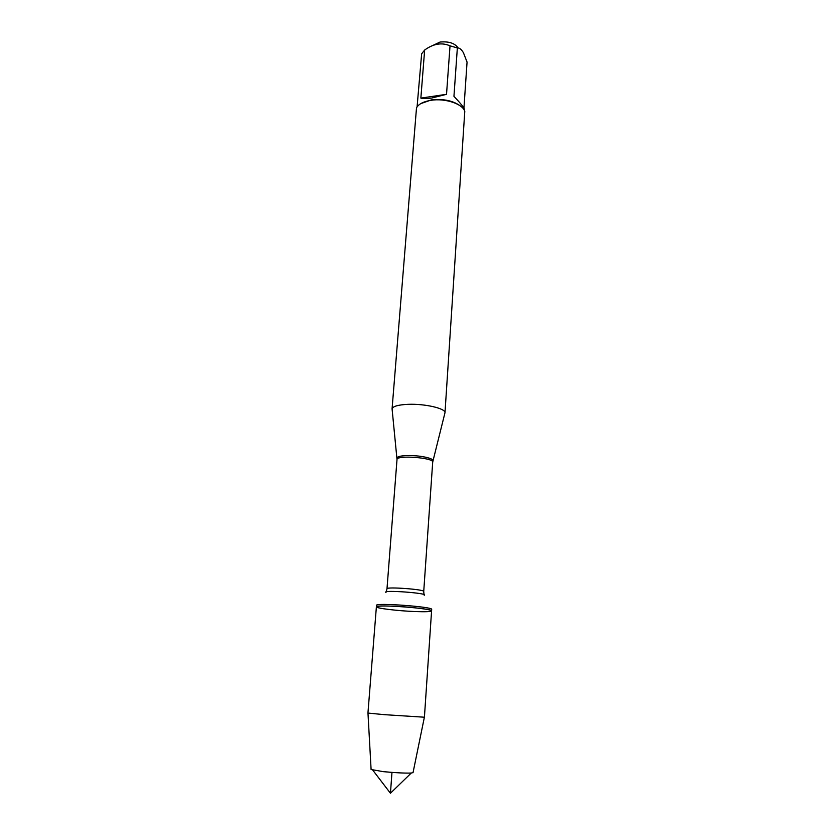 <?xml version="1.0" encoding="UTF-8"?>
<svg xmlns="http://www.w3.org/2000/svg" width="835" height="835" viewBox="0 0 835 835"><rect width="100%" height="100%" fill="white"/><g stroke="black" fill="none" stroke-linecap="round" stroke-linejoin="round"><path stroke-width="1.25" d="M431.674 609.373C433.469 606.847 375.103 602.557 376.512 605.323L376.387 606.836C374.978 604.122 433.365 608.412 431.58 610.896C430.923 611.721 425.339 611.94 414.838 611.544C397.721 610.886 375.729 608.235 376.387 606.836C376.898 606.033 382.326 605.813 392.659 606.179C410.152 606.815 432.488 609.56 431.58 610.896L431.674 609.373M392.147 409.609L392.074 408.837C392.867 406.321 398.159 404.818 407.96 404.338C424.66 403.576 445.723 408.44 444.982 412.73L444.794 413.482M444.982 412.834L464.782 111.358C462.767 103.905 445.076 97.998 431.058 100.294C423.491 101.536 418.638 104.041 416.508 107.809L392.064 408.952M432.822 45.455L440.055 42.042C448.886 41.239 454.918 43.222 458.154 48.023M417.082 106.87L421.644 53.816L424.639 50.048C433.396 43.671 441.861 42.261 450.023 45.831L457.35 47.939L453.948 96.317C460.774 103.561 464.27 107.913 464.427 109.395L464.364 110.345M463.936 108.132L467.057 62.082L463.446 52.762C461.421 49.328 459.386 47.72 457.35 47.939M420.861 98.112C423.355 98.749 426.956 98.728 431.653 98.05L446.527 94.313L420.861 98.112L424.639 50.048M446.527 94.313L450.023 45.831M461.129 106.556C453.843 100.847 443.969 98.624 431.507 99.876L420.83 103.603M431.58 610.896L424.42 717.213L384.413 714.666L367.943 713.069L376.387 606.836M371.095 769.505L383.307 771.655C395.55 772.803 404.85 773.273 411.237 773.043L413.054 772.594M391.97 772.406L390.446 793.25L411.237 773.043M397.032 458.3L397.001 457.924C397.575 456.505 401.176 455.712 407.793 455.534C419.034 455.252 433.281 458.133 432.937 460.555L432.854 460.93M444.982 412.73L432.697 462.12C434.002 457.674 396.374 454.908 397.011 459.5L386.991 588.759C386.135 586.577 424.89 589.427 423.731 591.451L424.023 594.635M424.201 595.261C429.482 593.184 381.052 589.625 385.968 592.453M397.011 459.5L392.074 408.837M432.697 462.12L423.731 591.451M386.991 588.759L386.229 591.858M413.022 772.719L424.378 717.234M371.105 769.64L367.974 713.09M390.446 793.25L372.827 770.214"/></g></svg>
